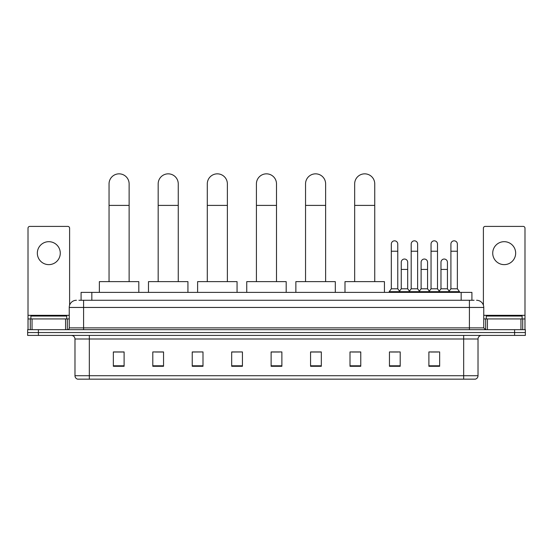 <?xml version="1.0" encoding="UTF-8"?>
<svg xmlns="http://www.w3.org/2000/svg" width="553" height="553" viewBox="0 0 553 553"><rect width="100%" height="100%" fill="white"/><g stroke="black" fill="none" stroke-linecap="round" stroke-linejoin="round"><path stroke-width="0.83" d="M81.084 300.272L81.084 292.385L471.916 292.385L471.916 300.272M79.093 300.272L474.073 300.272M78.927 300.272L83.586 300.272L83.586 307.447L69.243 307.447L69.243 327.881A1.79 1.79 0 0 1 67.452 329.678M76.418 300.272A7.168 7.168 0 0 0 69.243 307.447M476.582 300.272A7.168 7.168 0 0 1 483.757 307.447L483.757 327.881L485.548 329.678M38.406 329.678L27.65 329.678L27.65 332.547L38.406 332.547L27.65 332.547L27.65 335.415L38.406 335.415L38.406 332.547L514.594 332.547L38.406 332.547L38.406 329.678L514.594 329.678L514.594 332.547L525.35 332.547L514.594 332.547L514.594 335.415L38.406 335.415M514.594 335.415L525.35 335.415L525.35 329.678L514.594 329.678M478.02 375.715C477.916 377.436 477.059 378.584 475.435 379.158L463.677 379.158L463.677 375.715L478.02 375.715L478.02 338.996A3.588 3.588 0 0 1 481.601 335.415M463.677 379.158L77.565 379.158A3.588 3.588 0 0 1 74.98 375.715L74.98 338.996C74.773 336.818 73.577 335.63 71.399 335.415M439.649 366.286L439.649 351.943L428.893 351.943L428.893 366.286L439.649 366.286M400.206 366.286L400.206 351.943L389.45 351.943L389.45 366.286L400.206 366.286M360.763 366.286L360.763 351.943L350.008 351.943L350.008 366.286L360.763 366.286M321.321 366.286L321.321 351.943L310.565 351.943L310.565 366.286L321.321 366.286M124.107 366.286L124.107 351.943L113.351 351.943L113.351 366.286L124.107 366.286M163.55 366.286L163.55 351.943L152.794 351.943L152.794 366.286L163.55 366.286M202.992 366.286L202.992 351.943L192.237 351.943L192.237 366.286L202.992 366.286M242.435 366.286L242.435 351.943L231.679 351.943L231.679 366.286L242.435 366.286M281.878 366.286L281.878 351.943L271.122 351.943L271.122 366.286L281.878 366.286M351.798 352.019L360.763 352.019M390.957 352.019L398.125 352.019M430.683 352.019L437.858 352.019M242.435 351.943L231.679 352.019L242.435 351.943M202.992 351.943L192.237 352.019L202.992 351.943M155.303 352.019L163.55 352.019M271.122 352.019L279.369 352.019M124.107 352.019L113.351 352.019M321.321 352.019L310.565 352.019M66.733 318.922L66.733 316.053L30.878 316.053L30.878 318.922M48.809 241.682A11.475 11.475 0 0 0 37.334 253.156A11.475 11.475 0 0 0 48.809 264.631A11.475 11.475 0 0 0 60.277 253.156A11.475 11.475 0 0 0 48.809 241.682M65.572 329.678L65.572 318.922L32.039 318.922L32.039 329.678M69.602 305.208L69.602 228.202A1.79 1.79 0 0 0 67.812 226.405L29.8 226.405A1.79 1.79 0 0 0 28.009 228.202L28.009 318.922L32.039 318.922M65.572 318.922L69.243 318.922M28.009 329.678L28.009 318.922M109.045 281.629L109.045 183.879A10.037 10.037 0 0 1 119.089 173.842A10.037 10.037 0 0 1 129.126 183.879A10.037 10.037 0 0 0 119.089 173.842M129.126 281.629L129.126 183.879M138.81 292.385L138.81 281.629L99.367 281.629L99.367 292.385M158.172 281.629L158.172 183.879A10.037 10.037 0 0 1 168.209 173.842A10.037 10.037 0 0 1 178.253 183.879A10.037 10.037 0 0 0 168.209 173.842M178.253 281.629L178.253 183.879M187.93 292.385L187.93 281.629L148.487 281.629L148.487 292.385M207.292 281.629L207.292 183.879A10.037 10.037 0 0 1 217.336 173.842A10.037 10.037 0 0 1 227.373 183.879A10.037 10.037 0 0 0 217.336 173.842M227.373 281.629L227.373 183.879M237.057 292.385L237.057 281.629L197.615 281.629L197.615 292.385M256.419 281.629L256.419 183.879A10.037 10.037 0 0 1 266.463 173.842A10.037 10.037 0 0 1 276.5 183.879A10.037 10.037 0 0 0 266.463 173.842M276.5 281.629L276.5 183.879M286.184 292.385L286.184 281.629L246.742 281.629L246.742 292.385M305.546 281.629L305.546 183.879A10.037 10.037 0 0 1 315.583 173.842A10.037 10.037 0 0 1 325.627 183.879A10.037 10.037 0 0 0 315.583 173.842M325.627 281.629L325.627 183.879M335.305 292.385L335.305 281.629L295.862 281.629L295.862 292.385M354.667 281.629L354.667 183.879A10.037 10.037 0 0 1 364.71 173.842A10.037 10.037 0 0 1 374.747 183.879A10.037 10.037 0 0 0 364.71 173.842M374.747 281.629L374.747 183.879M384.432 292.385L384.432 281.629L344.989 281.629L344.989 292.385M391.317 251.221L397.773 251.221L397.773 288.797L391.317 288.797L391.317 244.046A3.228 3.228 0 0 1 394.745 240.832A3.228 3.228 0 0 1 397.773 244.046A3.228 3.228 0 0 0 394.745 240.832M391.317 288.797L389.167 291.666L389.167 292.385M397.773 288.797L399.923 291.666L389.167 291.666M411.183 288.797L411.183 251.221L417.633 251.221L417.633 288.797L411.183 288.797L409.026 291.666L399.923 291.666L399.923 292.385M411.183 251.221L411.183 244.046A3.228 3.228 0 0 1 414.612 240.832A3.228 3.228 0 0 1 417.633 244.046A3.228 3.228 0 0 0 414.612 240.832M417.633 288.797L419.789 291.666L409.026 291.666L409.026 292.385M431.043 288.797L431.043 251.221L437.499 251.221L437.499 288.797L431.043 288.797L428.893 291.666L419.789 291.666L419.789 292.385M431.043 251.221L431.043 244.046A3.228 3.228 0 0 1 434.478 240.832A3.228 3.228 0 0 1 437.499 244.046A3.228 3.228 0 0 0 434.478 240.832M437.499 288.797L439.649 291.666L428.893 291.666L428.893 292.385M450.909 288.797L450.909 251.221L457.366 251.221L457.366 288.797L450.909 288.797L448.76 291.666L439.649 291.666L439.649 292.385M450.909 251.221L450.909 244.046A3.228 3.228 0 0 1 454.338 240.832A3.228 3.228 0 0 1 457.366 244.046A3.228 3.228 0 0 0 454.338 240.832M457.366 288.797L459.515 291.666L448.76 291.666L448.76 292.385M459.515 291.666L459.515 292.385M401.25 262.267A3.228 3.228 0 0 1 404.678 259.046A3.228 3.228 0 0 1 407.699 262.267L407.699 269.435L401.25 269.435L401.25 262.267M407.699 269.435L407.699 288.797L401.25 288.797L401.25 269.435M401.25 288.797L399.508 291.12M407.699 288.797L409.441 291.12M421.11 262.267A3.228 3.228 0 0 1 424.545 259.046A3.228 3.228 0 0 1 427.566 262.267L427.566 269.435L421.11 269.435L421.11 262.267M427.566 269.435L427.566 288.797L421.11 288.797L421.11 269.435M421.11 288.797L419.374 291.12M427.566 288.797L429.308 291.12M440.976 262.267A3.228 3.228 0 0 1 444.405 259.046A3.228 3.228 0 0 1 447.432 262.267L447.432 269.435L440.976 269.435L440.976 262.267M447.432 269.435L447.432 288.797L440.976 288.797L440.976 269.435M440.976 288.797L439.241 291.12M447.432 288.797L449.174 291.12M504.191 241.682A11.475 11.475 0 0 0 492.723 253.156A11.475 11.475 0 0 0 504.191 264.631A11.475 11.475 0 0 0 515.666 253.156A11.475 11.475 0 0 0 504.191 241.682M520.961 329.678L520.961 318.922L487.428 318.922L487.428 329.678M520.961 318.922L524.991 318.922L524.991 228.202A1.79 1.79 0 0 0 523.2 226.405L485.188 226.405A1.79 1.79 0 0 0 483.398 228.202L483.398 305.208M483.757 318.922L487.428 318.922M524.991 318.922L524.991 329.678M522.122 318.922L522.122 316.053L486.267 316.053L486.267 318.922M91.839 300.272L91.839 292.385M461.161 300.272L461.161 292.385M83.586 329.678L83.586 327.881L483.757 327.881M69.243 327.881L83.586 327.881L83.586 307.447L469.414 307.447L469.414 329.678M483.757 307.447L469.414 307.447L469.414 300.272M463.677 335.415L463.677 338.996L74.98 338.996M478.02 338.996L463.677 338.996L463.677 375.715L89.323 375.715L89.323 379.158M74.98 375.715L89.323 375.715L89.323 335.415M281.878 365.789L271.122 365.789M242.435 365.789L231.679 365.789M202.992 365.789L192.237 365.789M163.55 365.789L152.794 365.789M124.107 365.789L113.351 365.789M321.321 365.789L310.565 365.789M360.763 365.789L350.008 365.789M400.206 365.789L389.45 365.789M439.649 365.789L428.893 365.789M69.243 315.334L28.009 315.334M67.335 318.922L67.335 329.678M28.037 318.922L28.037 329.678M30.277 329.678L30.277 318.922M109.045 205.398L129.126 205.398M158.172 205.398L178.253 205.398M207.292 205.398L227.373 205.398M256.419 205.398L276.5 205.398M305.546 205.398L325.627 205.398M354.667 205.398L374.747 205.398M524.991 315.334L483.757 315.334M524.963 329.678L524.963 318.922M522.723 318.922L522.723 329.678M485.665 329.678L485.665 318.922M397.773 251.221L397.773 244.046M417.633 251.221L417.633 244.046M437.499 251.221L437.499 244.046M457.366 251.221L457.366 244.046"/></g></svg>
